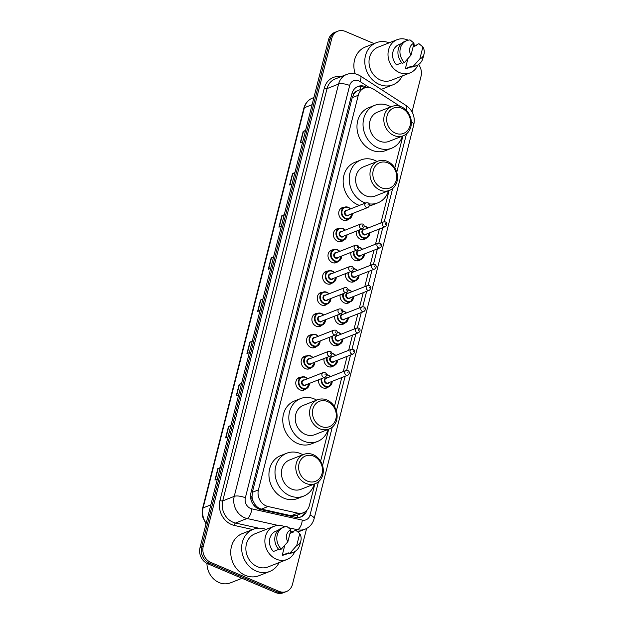 <?xml version="1.0" encoding="UTF-8"?>
<svg xmlns="http://www.w3.org/2000/svg" width="624" height="624" viewBox="0 0 624 624"><rect width="100%" height="100%" fill="white"/><g stroke="black" fill="none" stroke-linecap="round" stroke-linejoin="round"><path stroke-width="0.94" d="M366.202 238.204A6.708 5.733 -111.5 0 1 364.494 239.327A6.708 5.733 -111.5 0 1 360.493 239.218A6.708 5.733 -111.5 0 1 356.273 231.169M360.828 259.436A6.708 5.733 -111.5 0 1 359.128 260.551A6.708 5.733 -111.5 0 1 355.118 260.442A6.708 5.733 -111.5 0 1 350.899 252.4M355.462 280.66A6.708 5.733 -111.5 0 1 353.753 281.783A6.708 5.733 -111.5 0 1 349.744 281.674A6.708 5.733 -111.5 0 1 345.524 273.624M350.087 301.891A6.708 5.733 -111.5 0 1 348.379 303.007A6.708 5.733 -111.5 0 1 344.378 302.897A6.708 5.733 -111.5 0 1 340.158 294.856M344.713 323.115A6.708 5.733 -111.5 0 1 343.013 324.238A6.708 5.733 -111.5 0 1 339.004 324.121A6.708 5.733 -111.5 0 1 334.784 316.079M339.347 344.339A6.708 5.733 -111.5 0 1 337.639 345.462A6.708 5.733 -111.5 0 1 333.637 345.353A6.708 5.733 -111.5 0 1 329.41 337.303M333.973 365.57A6.708 5.733 -111.5 0 1 332.264 366.694A6.708 5.733 -111.5 0 1 328.263 366.577A6.708 5.733 -111.5 0 1 324.043 358.535M328.598 386.794A6.708 5.733 -111.5 0 1 326.898 387.917A6.708 5.733 -111.5 0 1 322.889 387.808A6.708 5.733 -111.5 0 1 318.669 379.759M343.395 240.287A6.708 5.733 -111.5 0 1 341.695 241.41A6.708 5.733 -111.5 0 1 337.685 241.293A6.708 5.733 -111.5 0 1 333.38 235.006A6.708 5.733 -111.5 0 1 336.781 228.922A6.708 5.733 -111.5 0 1 338.793 228.587M338.021 261.511A6.708 5.733 -111.5 0 1 336.32 262.634A6.708 5.733 -111.5 0 1 332.311 262.525A6.708 5.733 -111.5 0 1 328.006 256.23A6.708 5.733 -111.5 0 1 331.414 250.154A6.708 5.733 -111.5 0 1 333.419 249.811M332.654 282.742A6.708 5.733 -111.5 0 1 330.946 283.865A6.708 5.733 -111.5 0 1 326.945 283.748A6.708 5.733 -111.5 0 1 322.639 277.462A6.708 5.733 -111.5 0 1 326.04 271.378A6.708 5.733 -111.5 0 1 328.052 271.042M327.28 303.966A6.708 5.733 -111.5 0 1 325.58 305.089A6.708 5.733 -111.5 0 1 321.571 304.98A6.708 5.733 -111.5 0 1 317.265 298.685A6.708 5.733 -111.5 0 1 320.666 292.609A6.708 5.733 -111.5 0 1 322.678 292.266M348.769 219.055A6.708 5.733 -111.5 0 1 347.061 220.178A6.708 5.733 -111.5 0 1 343.06 220.069A6.708 5.733 -111.5 0 1 338.754 213.775A6.708 5.733 -111.5 0 1 342.155 207.698A6.708 5.733 -111.5 0 1 344.167 207.355M321.914 325.198A6.708 5.733 -111.5 0 1 320.206 326.321A6.708 5.733 -111.5 0 1 316.196 326.204A6.708 5.733 -111.5 0 1 311.899 319.917A6.708 5.733 -111.5 0 1 315.299 313.833A6.708 5.733 -111.5 0 1 317.312 313.498M316.54 346.421A6.708 5.733 -111.5 0 1 314.831 347.545A6.708 5.733 -111.5 0 1 310.83 347.435A6.708 5.733 -111.5 0 1 306.524 341.141A6.708 5.733 -111.5 0 1 309.925 335.065A6.708 5.733 -111.5 0 1 311.938 334.721M311.165 367.653A6.708 5.733 -111.5 0 1 309.465 368.768A6.708 5.733 -111.5 0 1 305.456 368.659A6.708 5.733 -111.5 0 1 301.15 362.372A6.708 5.733 -111.5 0 1 304.551 356.288A6.708 5.733 -111.5 0 1 306.563 355.945M305.799 388.877A6.708 5.733 -111.5 0 1 304.091 390A6.708 5.733 -111.5 0 1 300.089 389.891A6.708 5.733 -111.5 0 1 295.784 383.596A6.708 5.733 -111.5 0 1 299.185 377.52A6.708 5.733 -111.5 0 1 301.197 377.177M400.085 106.322L373.62 89.224A12.574 10.756 68.5 0 0 371.818 88.273A12.574 10.756 68.5 0 0 364.307 88.062A12.574 10.756 68.5 0 0 358.285 95.261L258.422 489.91A12.574 10.756 68.5 0 0 268.031 506.516L297.734 513.131A12.574 10.756 68.5 0 0 303.358 512.733A12.574 10.756 68.5 0 0 309.379 505.534L314.87 483.826M253.243 501.368A12.574 10.756 -111.5 0 1 252.026 496.72L251.971 496.922A4.189 3.588 68.5 0 0 253.243 501.368L254.943 504.356C256.62 506.852 258.788 508.435 261.464 509.098L291.166 515.713L297.071 515.198L303.358 512.733M358.777 90.262L357.076 91.003A4.189 3.588 68.5 0 0 354.026 93.616A12.574 4.189 -165.8 0 0 352.162 92.89M354.026 93.616L353.972 93.818A12.574 10.756 -111.5 0 1 357.076 91.003M353.972 93.818L352.209 97.648L252.346 492.297L252.026 496.72M320.596 461.198L328.7 429.187M334.425 406.559L341.757 377.567M343.278 371.569L347.131 356.343M348.652 350.337L352.498 335.111M354.019 329.113L357.872 313.888M359.393 307.882L363.246 292.656M364.759 286.658L368.612 271.432M370.133 265.426L373.987 250.201M375.508 244.202L379.361 228.977M380.874 222.971L389.08 190.546M394.805 167.926L402.909 135.907M366.998 87.446A12.574 10.756 68.5 0 0 365.477 86.666A12.574 10.756 68.5 0 0 357.965 86.455A12.574 10.756 68.5 0 0 351.944 93.655L250.91 492.913A12.574 10.756 68.5 0 0 260.52 509.519L295.425 517.288A12.574 10.756 68.5 0 0 301.041 516.89A12.574 10.756 68.5 0 0 306.914 510.245M357.17 86.814A12.574 10.756 -111.5 0 1 363.862 87.298A12.574 10.756 -111.5 0 1 364.954 87.836M418.61 64.514A12.574 10.756 -111.5 0 1 421.044 76.253L412.035 111.836M306.61 528.489L292.477 584.329A12.574 10.756 -111.5 0 1 286.455 591.529A12.574 10.756 -111.5 0 1 278.944 591.318L210.935 562.481A12.574 10.756 -111.5 0 1 203.221 546.476L331.781 38.399A12.574 10.756 -111.5 0 1 337.81 31.2A12.574 10.756 -111.5 0 1 345.322 31.411L374.049 43.594M286.455 591.529L283.226 592.8A12.574 10.756 -111.5 0 1 275.714 592.589L207.706 563.753A12.574 10.756 -111.5 0 1 199.984 547.747L328.552 39.671L330.166 39.031A12.574 10.756 -111.5 0 1 336.188 31.84A12.574 10.756 -111.5 0 0 330.166 39.031L201.599 547.115L330.166 39.031L331.781 38.399M207.706 563.753L209.321 563.113A12.574 10.756 -111.5 0 1 201.599 547.115A12.574 10.756 -111.5 0 0 209.321 563.113L277.329 591.958L209.321 563.113L210.935 562.481M284.84 592.16A12.574 10.756 -111.5 0 1 277.329 591.958A12.574 10.756 -111.5 0 0 284.84 592.16M304.925 511.93A12.574 10.756 -111.5 0 1 300.222 517.171M220.147 468.078L218.174 468.476A3.354 1.115 -165.8 0 0 217.846 468.562L214.937 480.059L217.355 479.107M220.264 467.618L217.846 468.562M230.81 425.927L228.836 426.325A3.354 1.115 -165.8 0 0 228.517 426.418L225.607 437.908L228.017 436.964M230.927 425.467L228.517 426.418M241.472 383.783L239.499 384.173A3.354 1.115 -165.8 0 0 239.179 384.267L236.27 395.764L238.688 394.813M241.589 383.315L239.179 384.267M252.143 341.632L250.169 342.03A3.354 1.115 -165.8 0 0 249.842 342.116L246.932 353.613L249.35 352.661M252.26 341.172L249.842 342.116M305.464 130.892L303.49 131.282A3.354 1.115 -165.8 0 0 303.17 131.375L300.261 142.873L302.679 141.921M305.581 130.424L303.17 131.375M294.801 173.035L292.828 173.433A3.354 1.115 -165.8 0 0 292.508 173.527L289.598 185.016L292.009 184.072M294.918 172.575L292.508 173.527M284.138 215.186L282.165 215.584A3.354 1.115 -165.8 0 0 281.837 215.67L278.928 227.167L281.346 226.216M284.255 214.726L281.837 215.67M273.468 257.338L271.495 257.728A3.354 1.115 -165.8 0 0 271.175 257.821L268.265 269.318L270.683 268.367M273.585 256.87L271.175 257.821M262.805 299.481L260.832 299.879A3.354 1.115 -165.8 0 0 260.512 299.972L257.603 311.462L260.013 310.518M262.922 299.021L260.512 299.972M328.552 39.671A12.574 10.756 -111.5 0 1 334.573 32.471L337.81 31.2M402.246 75.972A22.636 19.36 -111.5 0 1 392.894 84.825A22.636 19.36 -111.5 0 1 379.376 84.451A22.636 19.36 -111.5 0 1 364.845 63.211A22.636 19.36 -111.5 0 1 376.327 42.697A22.636 19.36 -111.5 0 1 389.204 42.814M355.204 73.819A22.636 19.36 -111.5 0 1 365.414 46.987L376.327 42.697M417.901 64.966A17.815 15.241 -111.5 0 1 410.124 72.868A17.815 15.241 -111.5 0 1 399.485 72.579A17.815 15.241 -111.5 0 1 388.05 55.864A17.815 15.241 -111.5 0 1 397.082 39.71A17.815 15.241 -111.5 0 1 407.729 40.006A17.815 15.241 -111.5 0 1 408.166 40.201M410.124 72.868L391.131 80.34A17.815 15.241 -111.5 0 1 380.492 80.044A17.815 15.241 -111.5 0 1 369.057 63.328A17.815 15.241 -111.5 0 1 378.089 47.182L397.082 39.71M424.016 54.101A8.385 7.168 -111.5 0 1 419.858 58.906L422.885 46.94A8.385 7.168 -111.5 0 1 424.016 54.101L423.002 57.993A13.416 11.474 -111.5 0 1 416.598 65.598A13.416 11.474 -111.5 0 1 413.26 66.277L411.239 67.072L411.45 66.238L405.389 68.617L407.901 58.687M411.317 66.768L408.205 67.993A12.574 10.756 -111.5 0 1 405.389 68.617M413.127 46.753L416.738 45.334L416.949 44.499L418.969 43.703L422.885 46.94M419.858 58.906L413.26 66.277M416.598 65.598L414.578 66.386A13.416 11.474 -111.5 0 1 411.239 67.072M401.864 62.767L396.536 64.865A12.574 10.756 -111.5 0 1 399.001 44.585L401.349 43.664M413.751 44.281A17.815 15.241 -111.5 0 1 415.147 45.958M392.894 84.825L381.982 89.115A22.636 19.36 -111.5 0 1 381.17 89.411M410.998 55.154A8.385 7.168 -111.5 0 1 414.032 43.189L410.998 55.154L404.407 62.525A13.416 11.474 -111.5 0 1 406.778 40.63A13.416 11.474 -111.5 0 1 410.116 39.944L414.032 43.189M404.407 62.525L402.386 63.313A13.416 11.474 -111.5 0 1 404.758 41.426L406.778 40.63M395.437 133.169A13.627 11.653 -111.5 0 1 387.075 115.838A13.627 11.653 -111.5 0 1 401.739 108.264A13.627 11.653 -111.5 0 1 410.101 125.596A13.627 11.653 -111.5 0 1 395.437 133.169M393.939 135.486A15.717 13.447 -111.5 0 1 383.846 120.736A15.717 13.447 -111.5 0 1 391.825 106.486A15.717 13.447 -111.5 0 1 401.209 106.743A15.717 13.447 -111.5 0 1 411.302 121.493A15.717 13.447 -111.5 0 1 403.33 135.743A15.717 13.447 -111.5 0 1 393.939 135.486M391.825 106.486L377.473 112.125A15.717 13.447 68.5 0 0 369.502 126.376A15.717 13.447 68.5 0 0 379.595 141.125A15.717 13.447 68.5 0 0 388.978 141.383L403.33 135.743M402.402 136.102A23.057 19.718 -111.5 0 1 391.661 148.208A23.057 19.718 -111.5 0 1 377.894 147.833A23.057 19.718 -111.5 0 1 363.098 126.204A23.057 19.718 -111.5 0 1 374.79 105.3A23.057 19.718 -111.5 0 1 388.557 105.682A23.057 19.718 -111.5 0 1 390.897 106.852M391.661 148.208L385.601 150.595A23.057 19.718 -111.5 0 1 371.834 150.212A23.057 19.718 -111.5 0 1 357.037 128.583A23.057 19.718 -111.5 0 1 368.729 107.687L374.79 105.3M381.607 187.808A13.627 11.653 -111.5 0 1 373.246 170.477A13.627 11.653 -111.5 0 1 387.91 162.903A13.627 11.653 -111.5 0 1 396.271 180.242A13.627 11.653 -111.5 0 1 381.607 187.808M380.11 190.125A15.717 13.447 -111.5 0 1 370.024 175.375A15.717 13.447 -111.5 0 1 377.996 161.125A15.717 13.447 -111.5 0 1 387.387 161.382A15.717 13.447 -111.5 0 1 397.472 176.132A15.717 13.447 -111.5 0 1 389.501 190.382A15.717 13.447 -111.5 0 1 380.11 190.125M377.996 161.125L363.652 166.772A15.717 13.447 68.5 0 0 355.672 181.015A15.717 13.447 68.5 0 0 365.765 195.764A15.717 13.447 68.5 0 0 375.157 196.022L389.501 190.382M365.508 203.018A23.057 19.718 -111.5 0 1 364.065 202.472A23.057 19.718 -111.5 0 1 349.268 180.843A23.057 19.718 -111.5 0 1 360.961 159.939A23.057 19.718 -111.5 0 1 374.735 160.321A23.057 19.718 -111.5 0 1 377.075 161.491M359.44 205.405A23.057 19.718 -111.5 0 1 358.004 204.851A23.057 19.718 -111.5 0 1 343.208 183.222A23.057 19.718 -111.5 0 1 354.9 162.326L360.961 159.939M388.58 190.749A23.057 19.718 -111.5 0 1 377.84 202.855A23.057 19.718 -111.5 0 1 369.158 203.876M377.84 202.855L371.779 205.234A23.057 19.718 -111.5 0 1 369.361 205.982M321.22 426.449A13.627 11.653 -111.5 0 1 312.866 409.11A13.627 11.653 -111.5 0 1 327.522 401.544A13.627 11.653 -111.5 0 1 335.884 418.876A13.627 11.653 -111.5 0 1 321.22 426.449M319.73 428.758A15.717 13.447 -111.5 0 1 309.637 414.016A15.717 13.447 -111.5 0 1 317.608 399.766A15.717 13.447 -111.5 0 1 326.999 400.023A15.717 13.447 -111.5 0 1 337.093 414.773A15.717 13.447 -111.5 0 1 329.113 429.023A15.717 13.447 -111.5 0 1 319.73 428.758M317.608 399.766L303.264 405.405A15.717 13.447 68.5 0 0 295.292 419.656A15.717 13.447 68.5 0 0 305.378 434.405A15.717 13.447 68.5 0 0 314.769 434.663L329.113 429.023M328.193 429.382A23.057 19.718 -111.5 0 1 317.452 441.488A23.057 19.718 -111.5 0 1 303.685 441.106A23.057 19.718 -111.5 0 1 288.889 419.476A23.057 19.718 -111.5 0 1 300.581 398.58A23.057 19.718 -111.5 0 1 314.348 398.962A23.057 19.718 -111.5 0 1 316.688 400.124M317.452 441.488L311.392 443.875A23.057 19.718 -111.5 0 1 297.625 443.492A23.057 19.718 -111.5 0 1 282.828 421.863A23.057 19.718 -111.5 0 1 294.52 400.967L300.581 398.58M307.398 481.088A13.627 11.653 -111.5 0 1 299.036 463.749A13.627 11.653 -111.5 0 1 313.7 456.183A13.627 11.653 -111.5 0 1 322.062 473.515A13.627 11.653 -111.5 0 1 307.398 481.088M305.9 483.397A15.717 13.447 -111.5 0 1 295.815 468.655A15.717 13.447 -111.5 0 1 303.787 454.405A15.717 13.447 -111.5 0 1 313.178 454.662A15.717 13.447 -111.5 0 1 323.263 469.412A15.717 13.447 -111.5 0 1 315.292 483.662A15.717 13.447 -111.5 0 1 305.9 483.397M303.787 454.405L289.435 460.044A15.717 13.447 68.5 0 0 281.463 474.295A15.717 13.447 68.5 0 0 291.556 489.044A15.717 13.447 68.5 0 0 300.947 489.302L315.292 483.662M314.371 484.021A23.057 19.718 -111.5 0 1 303.631 496.127A23.057 19.718 -111.5 0 1 289.856 495.745A23.057 19.718 -111.5 0 1 275.059 474.115A23.057 19.718 -111.5 0 1 286.751 453.219A23.057 19.718 -111.5 0 1 300.526 453.601A23.057 19.718 -111.5 0 1 302.866 454.763M303.631 496.127L297.57 498.514A23.057 19.718 -111.5 0 1 283.795 498.131A23.057 19.718 -111.5 0 1 268.999 476.502A23.057 19.718 -111.5 0 1 280.691 455.606L286.751 453.219M242.018 578.308L230.389 582.878A18.86 16.13 -111.5 0 1 219.125 582.566A18.86 16.13 -111.5 0 1 206.957 563.402M279.107 562.591A22.636 19.36 -111.5 0 1 269.763 571.451A22.636 19.36 -111.5 0 1 256.238 571.077A22.636 19.36 -111.5 0 1 241.714 549.838A22.636 19.36 -111.5 0 1 253.188 529.324A22.636 19.36 -111.5 0 1 266.074 529.433M269.763 571.451L258.851 575.741A22.636 19.36 -111.5 0 1 245.326 575.367A22.636 19.36 -111.5 0 1 230.802 554.128A22.636 19.36 -111.5 0 1 242.284 533.614L253.188 529.324M294.77 551.593A17.815 15.241 -111.5 0 1 286.993 559.494A17.815 15.241 -111.5 0 1 276.354 559.198A17.815 15.241 -111.5 0 1 264.919 542.482A17.815 15.241 -111.5 0 1 273.952 526.336A17.815 15.241 -111.5 0 1 284.591 526.633A17.815 15.241 -111.5 0 1 285.028 526.82M286.993 559.494L267.992 566.966A17.815 15.241 -111.5 0 1 257.353 566.67A17.815 15.241 -111.5 0 1 245.918 549.955A17.815 15.241 -111.5 0 1 254.959 533.809L273.952 526.336M300.877 540.719A8.385 7.168 -111.5 0 1 296.72 545.532L299.746 533.567A8.385 7.168 -111.5 0 1 300.877 540.719L299.871 544.619A13.416 11.474 -111.5 0 1 293.459 552.217A13.416 11.474 -111.5 0 1 290.129 552.903L288.101 553.699L288.319 552.856L282.251 555.243L284.77 545.314M288.179 553.394L285.074 554.619A12.574 10.756 -111.5 0 1 282.251 555.243M289.988 533.38L293.608 531.96L293.818 531.118L295.838 530.33L299.746 533.567M296.72 545.532L290.129 552.903M293.459 552.217L291.439 553.012A13.416 11.474 -111.5 0 1 288.101 553.699M278.725 549.393L273.398 551.483A12.574 10.756 -111.5 0 1 275.87 531.211L278.218 530.291M290.62 530.907A17.815 15.241 -111.5 0 1 292.016 532.584M287.867 541.772A8.385 7.168 -111.5 0 1 290.893 529.807L287.867 541.772L281.268 549.143A13.416 11.474 -111.5 0 1 283.647 527.257A13.416 11.474 -111.5 0 1 286.985 526.57L290.893 529.807M281.268 549.143L279.248 549.939A13.416 11.474 -111.5 0 1 281.627 528.044L283.647 527.257M254.608 506.134A12.574 5.639 -77.4 0 0 254.943 504.356M359.861 89.809A12.574 4.189 -57.1 0 0 360.703 86.494M297.203 517.522A12.574 5.639 -77.4 0 0 297.851 514.894M251.971 496.922A12.574 4.189 -165.8 0 0 250.528 496.353M352.209 97.648L358.285 95.261M291.166 515.713L297.734 513.131M261.464 509.098L268.031 506.516M252.346 492.297L258.422 489.91M369.338 87.547L359.915 81.463A8.385 7.168 68.5 0 0 358.714 80.824A8.385 7.168 68.5 0 0 349.69 85.48L245.365 497.773A8.385 7.168 68.5 0 0 250.513 508.443A8.385 7.168 68.5 0 0 251.776 508.849L302.273 520.088A8.385 7.168 68.5 0 0 310.034 515.026L318.443 481.798M278.195 525.439L247.049 518.505A16.77 14.344 -111.5 0 1 244.53 517.694A16.77 14.344 -111.5 0 1 234.242 496.361L338.567 84.068A16.77 14.344 -111.5 0 1 346.601 74.474L335.08 79.006A16.77 14.344 68.5 0 0 327.046 88.6L222.721 500.885A16.77 14.344 68.5 0 0 233.017 522.226A16.77 14.344 68.5 0 0 235.537 523.037L258.632 528.177M252.673 529.526L234.351 525.447A18.86 16.13 -111.5 0 1 219.944 500.534L324.269 88.241A2.098 0.694 -165.8 0 0 327.046 88.6L338.567 84.068A8.385 2.792 14.2 0 1 349.69 85.48M234.351 525.447A2.098 0.944 102.6 0 1 235.537 523.037L247.049 518.505A8.385 3.76 -77.4 0 0 251.776 508.849M324.269 88.241A18.86 16.13 -111.5 0 1 340.954 76.697M299.395 531.43A18.86 16.13 -111.5 0 1 298.545 532.451M203.221 546.476L199.984 547.747M278.944 591.318L275.714 592.589M245.365 497.773A8.385 2.792 14.2 0 0 234.242 496.361L222.721 500.885A2.098 0.694 -165.8 0 1 219.944 500.534M297.991 531.983L305.042 529.214A16.77 14.344 -111.5 0 1 297.547 529.745L295.916 530.384M293.787 531.227L291.626 532.077M302.273 520.088A8.385 3.76 -77.4 0 1 297.547 529.745L288.522 527.732M322.553 465.559L332.264 427.159M336.375 410.92L345.15 376.233M346.64 370.36L350.524 355.009M352.014 349.128L355.898 333.778M357.38 327.904L361.265 312.554M362.755 306.673L366.639 291.322M368.129 285.449L372.013 270.098M373.495 264.217L377.38 248.867M378.869 242.993L382.754 227.643M384.244 221.762L392.652 188.526M396.763 172.279L406.481 133.879M310.034 515.026A8.385 2.792 14.2 0 1 314.122 518.669L413.798 124.753C415.303 116.805 412.799 110.425 406.271 105.628L360.422 76.011A8.385 2.792 -57.1 0 1 359.915 81.463M411.325 121.898A8.385 2.792 14.2 0 1 413.798 124.753M406.154 110.136A8.385 2.792 -57.1 0 0 406.271 105.628M205.99 524.004L202.496 516.508L202.589 508.373A4.189 1.396 14.2 0 1 203.112 507.897A16.77 14.344 68.5 0 0 206.17 523.302M312.101 104.676L304.372 107.718A4.189 1.396 -165.8 0 0 303.849 108.194C305.183 103.327 308.03 99.965 312.406 98.124A16.77 14.344 68.5 0 0 304.372 107.718L203.112 507.897L210.842 504.855M257.93 311.337L260.832 299.879M268.601 269.186L271.495 257.728M279.263 227.035L282.165 215.584M289.926 184.891L292.828 173.433M300.596 142.74L303.49 131.282M247.268 353.48L250.169 342.03M236.605 395.632L239.499 384.173M225.935 437.783L228.836 426.325M215.272 479.926L218.174 468.476M352.342 213.603A6.287 5.374 -111.5 0 1 349.136 218.915A6.287 5.374 -111.5 0 1 345.376 218.813A6.287 5.374 -111.5 0 1 341.344 212.909A6.287 5.374 -111.5 0 1 344.534 207.215A6.287 5.374 -111.5 0 1 348.286 207.316A6.287 5.374 -111.5 0 1 350.501 208.923M350.337 208.985A5.866 5.023 68.5 0 0 348.387 207.62A5.866 5.023 68.5 0 0 342.077 210.881A5.866 5.023 68.5 0 0 345.673 218.345A5.866 5.023 68.5 0 0 352.178 213.665M349.159 214.851A2.933 2.512 -111.5 0 1 346.351 215.67A2.933 2.512 -111.5 0 1 344.51 212.144A2.933 2.512 -111.5 0 1 347.318 210.171M346.312 210.561A2.512 2.153 68.5 0 0 348.153 215.249L367.957 207.457A2.512 2.153 -111.5 0 1 366.116 202.777L346.312 210.561M367.949 205.101L368.144 204.337L367.949 205.101M346.967 234.827A6.287 5.374 -111.5 0 1 343.762 240.146A6.287 5.374 -111.5 0 1 340.002 240.037A6.287 5.374 -111.5 0 1 335.969 234.14A6.287 5.374 -111.5 0 1 339.16 228.439A6.287 5.374 -111.5 0 1 342.911 228.54A6.287 5.374 -111.5 0 1 345.127 230.147M344.963 230.209A5.866 5.023 68.5 0 0 343.021 228.844A5.866 5.023 68.5 0 0 336.703 232.112A5.866 5.023 68.5 0 0 340.306 239.577A5.866 5.023 68.5 0 0 346.804 234.889M343.785 236.083A2.933 2.512 -111.5 0 1 340.985 236.894A2.933 2.512 -111.5 0 1 339.136 233.376A2.933 2.512 -111.5 0 1 341.944 231.395M340.946 231.793A2.512 2.153 68.5 0 0 342.787 236.473L362.591 228.688A2.512 2.153 -111.5 0 1 360.75 224L340.946 231.793M362.583 226.333L362.778 225.56L362.583 226.333M341.593 256.058A6.287 5.374 -111.5 0 1 338.387 261.37A6.287 5.374 -111.5 0 1 334.636 261.269A6.287 5.374 -111.5 0 1 330.595 255.364A6.287 5.374 -111.5 0 1 333.785 249.67A6.287 5.374 -111.5 0 1 337.545 249.772A6.287 5.374 -111.5 0 1 339.752 251.371M339.589 251.441A5.866 5.023 68.5 0 0 337.646 250.076A5.866 5.023 68.5 0 0 331.328 253.336A5.866 5.023 68.5 0 0 334.932 260.801A5.866 5.023 68.5 0 0 341.429 256.121M338.411 257.306A2.933 2.512 -111.5 0 1 335.611 258.125A2.933 2.512 -111.5 0 1 333.762 254.6A2.933 2.512 -111.5 0 1 336.57 252.626M335.572 253.016A2.512 2.153 68.5 0 0 337.412 257.704L357.217 249.912A2.512 2.153 -111.5 0 1 355.376 245.232L335.572 253.016M357.209 247.556L357.404 246.792L357.209 247.556M336.227 277.282A6.287 5.374 -111.5 0 1 333.021 282.594A6.287 5.374 -111.5 0 1 329.261 282.493A6.287 5.374 -111.5 0 1 325.229 276.596A6.287 5.374 -111.5 0 1 328.419 270.894A6.287 5.374 -111.5 0 1 332.171 270.995A6.287 5.374 -111.5 0 1 334.386 272.602M334.222 272.665A5.866 5.023 68.5 0 0 332.28 271.3A5.866 5.023 68.5 0 0 325.962 274.56A5.866 5.023 68.5 0 0 329.558 282.032A5.866 5.023 68.5 0 0 336.063 277.345M333.044 278.538A2.933 2.512 -111.5 0 1 330.244 279.349A2.933 2.512 -111.5 0 1 328.396 275.831A2.933 2.512 -111.5 0 1 331.204 273.85M330.197 274.248A2.512 2.153 68.5 0 0 332.038 278.928L351.842 271.144A2.512 2.153 -111.5 0 1 350.002 266.456L330.197 274.248M351.835 268.788L352.03 268.016L351.835 268.788M330.853 298.514A6.287 5.374 -111.5 0 1 327.647 303.826A6.287 5.374 -111.5 0 1 323.895 303.724A6.287 5.374 -111.5 0 1 319.855 297.82A6.287 5.374 -111.5 0 1 323.045 292.126A6.287 5.374 -111.5 0 1 326.797 292.227A6.287 5.374 -111.5 0 1 329.012 293.826M328.848 293.896A5.866 5.023 68.5 0 0 326.906 292.531A5.866 5.023 68.5 0 0 320.588 295.792A5.866 5.023 68.5 0 0 324.191 303.256A5.866 5.023 68.5 0 0 330.689 298.576M327.67 299.762A2.933 2.512 -111.5 0 1 324.87 300.573A2.933 2.512 -111.5 0 1 323.021 297.055A2.933 2.512 -111.5 0 1 325.829 295.082M324.831 295.472A2.512 2.153 68.5 0 0 326.672 300.152L346.476 292.367A2.512 2.153 -111.5 0 1 344.635 287.687L324.831 295.472M346.468 290.012L346.663 289.247L346.468 290.012M325.478 319.738A6.287 5.374 -111.5 0 1 322.273 325.049A6.287 5.374 -111.5 0 1 318.521 324.948A6.287 5.374 -111.5 0 1 314.48 319.051A6.287 5.374 -111.5 0 1 317.671 313.349A6.287 5.374 -111.5 0 1 321.43 313.451A6.287 5.374 -111.5 0 1 323.638 315.058M323.474 315.12A5.866 5.023 68.5 0 0 321.532 313.755A5.866 5.023 68.5 0 0 315.214 317.015A5.866 5.023 68.5 0 0 318.817 324.488A5.866 5.023 68.5 0 0 325.315 319.8M322.296 320.986A2.933 2.512 -111.5 0 1 319.496 321.805A2.933 2.512 -111.5 0 1 317.655 318.287A2.933 2.512 -111.5 0 1 320.455 316.306M319.457 316.703A2.512 2.153 68.5 0 0 321.298 321.383L341.102 313.591A2.512 2.153 -111.5 0 1 339.261 308.911L319.457 316.703M341.094 311.243L341.289 310.471L341.094 311.243M320.112 340.969A6.287 5.374 -111.5 0 1 316.906 346.281A6.287 5.374 -111.5 0 1 313.147 346.18A6.287 5.374 -111.5 0 1 309.114 340.275A6.287 5.374 -111.5 0 1 312.304 334.581A6.287 5.374 -111.5 0 1 316.056 334.682A6.287 5.374 -111.5 0 1 318.271 336.281M318.107 336.352A5.866 5.023 68.5 0 0 316.165 334.987A5.866 5.023 68.5 0 0 309.847 338.247A5.866 5.023 68.5 0 0 313.451 345.712A5.866 5.023 68.5 0 0 319.948 341.032M316.93 342.217A2.933 2.512 -111.5 0 1 314.129 343.028A2.933 2.512 -111.5 0 1 312.281 339.511A2.933 2.512 -111.5 0 1 315.089 337.537M314.083 337.927A2.512 2.153 68.5 0 0 315.931 342.607L335.728 334.823A2.512 2.153 -111.5 0 1 333.887 330.143L314.083 337.927M335.72 332.467L335.915 331.703L335.72 332.467M314.738 362.193A6.287 5.374 -111.5 0 1 311.532 367.505A6.287 5.374 -111.5 0 1 307.78 367.403A6.287 5.374 -111.5 0 1 303.74 361.507A6.287 5.374 -111.5 0 1 306.93 355.805A6.287 5.374 -111.5 0 1 310.69 355.906A6.287 5.374 -111.5 0 1 312.897 357.513M312.733 357.575A5.866 5.023 68.5 0 0 310.791 356.21A5.866 5.023 68.5 0 0 304.473 359.471A5.866 5.023 68.5 0 0 308.077 366.943A5.866 5.023 68.5 0 0 314.574 362.255M311.555 363.441A2.933 2.512 -111.5 0 1 308.755 364.26A2.933 2.512 -111.5 0 1 306.907 360.742A2.933 2.512 -111.5 0 1 309.715 358.761M308.716 359.159A2.512 2.153 68.5 0 0 310.557 363.839L330.361 356.047A2.512 2.153 -111.5 0 1 328.52 351.367L308.716 359.159M330.353 353.699L330.548 352.927L330.353 353.699M309.371 383.417A6.287 5.374 -111.5 0 1 306.158 388.736A6.287 5.374 -111.5 0 1 302.406 388.635A6.287 5.374 -111.5 0 1 298.373 382.73A6.287 5.374 -111.5 0 1 301.556 377.036A6.287 5.374 -111.5 0 1 305.315 377.138A6.287 5.374 -111.5 0 1 307.523 378.737M307.359 378.807A5.866 5.023 68.5 0 0 305.417 377.442A5.866 5.023 68.5 0 0 299.107 380.702A5.866 5.023 68.5 0 0 302.702 388.167A5.866 5.023 68.5 0 0 309.2 383.487M306.189 384.673A2.933 2.512 -111.5 0 1 303.381 385.484A2.933 2.512 -111.5 0 1 301.54 381.966A2.933 2.512 -111.5 0 1 304.348 379.993M303.342 380.383A2.512 2.153 68.5 0 0 305.183 385.063L324.987 377.278A2.512 2.153 -111.5 0 1 323.146 372.598L303.342 380.383M324.979 374.923L325.174 374.158L324.979 374.923M369.775 232.744A6.287 5.374 -111.5 0 1 366.569 238.064A6.287 5.374 -111.5 0 1 362.809 237.955A6.287 5.374 -111.5 0 1 358.909 230.131M367.981 228.049L365.789 226.457L364.104 226.044A6.287 5.374 -111.5 0 1 365.719 226.465A6.287 5.374 -111.5 0 1 367.934 228.064M367.77 228.127A5.866 5.023 68.5 0 0 365.828 226.769A5.866 5.023 68.5 0 0 364.127 226.372M359.549 229.882A5.866 5.023 68.5 0 0 363.106 237.494A5.866 5.023 68.5 0 0 369.611 232.814M366.592 234A2.933 2.512 -111.5 0 1 363.784 234.811A2.933 2.512 -111.5 0 1 361.943 231.293A2.933 2.512 -111.5 0 1 364.751 229.32M383.549 221.926L363.745 229.71A2.512 2.153 68.5 0 0 365.586 234.39L385.39 226.606A2.512 2.153 -111.5 0 1 383.549 221.926L385.39 221.949C387.208 222.674 387.683 224.819 385.39 226.606M385.577 223.486L385.382 224.25L385.577 223.486M364.4 253.976A6.287 5.374 -111.5 0 1 361.195 259.288A6.287 5.374 -111.5 0 1 357.435 259.186A6.287 5.374 -111.5 0 1 353.535 251.355M358.738 247.283A6.287 5.374 -111.5 0 1 360.344 247.689M362.396 249.358A5.866 5.023 68.5 0 0 360.454 247.993A5.866 5.023 68.5 0 0 358.761 247.603M354.175 251.105A5.866 5.023 68.5 0 0 357.739 258.726A5.866 5.023 68.5 0 0 364.237 254.038M361.218 255.224A2.933 2.512 -111.5 0 1 358.418 256.043A2.933 2.512 -111.5 0 1 356.569 252.517A2.933 2.512 -111.5 0 1 359.377 250.544M378.183 243.149L358.379 250.942A2.512 2.153 68.5 0 0 360.22 255.622L380.024 247.829A2.512 2.153 -111.5 0 1 378.183 243.149L380.016 243.181C381.841 243.898 382.309 246.043 380.024 247.829M380.211 244.709L380.016 245.474L380.211 244.709M360.461 247.736A6.287 5.374 -111.5 0 1 362.56 249.296M359.026 275.2A6.287 5.374 -111.5 0 1 355.82 280.519A6.287 5.374 -111.5 0 1 352.069 280.41A6.287 5.374 -111.5 0 1 348.169 272.587M357.24 270.496L355.04 268.913L353.363 268.499A6.287 5.374 -111.5 0 1 354.978 268.921A6.287 5.374 -111.5 0 1 357.185 270.52M357.022 270.582A5.866 5.023 68.5 0 0 355.079 269.225A5.866 5.023 68.5 0 0 353.387 268.827M348.8 272.337A5.866 5.023 68.5 0 0 352.365 279.95A5.866 5.023 68.5 0 0 358.862 275.27M355.844 276.455A2.933 2.512 -111.5 0 1 353.044 277.267A2.933 2.512 -111.5 0 1 351.195 273.749A2.933 2.512 -111.5 0 1 354.003 271.775M372.809 264.381L353.005 272.165A2.512 2.153 68.5 0 0 354.845 276.845L374.65 269.061A2.512 2.153 -111.5 0 1 372.809 264.381L374.642 264.404C376.467 265.13 376.943 267.275 374.65 269.061M374.837 265.941L374.642 266.705L374.837 265.941M353.66 296.431A6.287 5.374 -111.5 0 1 350.454 301.743A6.287 5.374 -111.5 0 1 346.694 301.642A6.287 5.374 -111.5 0 1 342.794 293.81M351.866 291.728L349.674 290.144L347.989 289.723A6.287 5.374 -111.5 0 1 349.604 290.144A6.287 5.374 -111.5 0 1 351.819 291.751M351.655 291.814A5.866 5.023 68.5 0 0 349.713 290.449A5.866 5.023 68.5 0 0 348.013 290.059M343.434 293.561A5.866 5.023 68.5 0 0 346.999 301.181A5.866 5.023 68.5 0 0 353.496 296.494M350.477 297.679A2.933 2.512 -111.5 0 1 347.677 298.498A2.933 2.512 -111.5 0 1 345.829 294.973A2.933 2.512 -111.5 0 1 348.637 292.999M367.435 285.605L347.63 293.397A2.512 2.153 68.5 0 0 349.471 298.077L369.275 290.285A2.512 2.153 -111.5 0 1 367.435 285.605L369.275 285.636C371.093 286.354 371.569 288.499 369.275 290.285M369.463 287.165L369.268 287.929L369.463 287.165M348.286 317.655A6.287 5.374 -111.5 0 1 345.08 322.975A6.287 5.374 -111.5 0 1 341.328 322.865A6.287 5.374 -111.5 0 1 337.428 315.042M346.499 312.952L344.3 311.368L342.623 310.955A6.287 5.374 -111.5 0 1 344.23 311.376M346.281 313.037A5.866 5.023 68.5 0 0 344.339 311.68A5.866 5.023 68.5 0 0 342.646 311.282M338.06 314.792A5.866 5.023 68.5 0 0 341.624 322.405A5.866 5.023 68.5 0 0 348.122 317.725M345.103 318.911A2.933 2.512 -111.5 0 1 342.303 319.722A2.933 2.512 -111.5 0 1 340.454 316.204A2.933 2.512 -111.5 0 1 343.262 314.231M362.068 306.836L342.264 314.621A2.512 2.153 68.5 0 0 344.105 319.301L363.909 311.516A2.512 2.153 -111.5 0 1 362.068 306.836L363.901 306.86C365.726 307.585 366.194 309.73 363.909 311.516M364.096 308.396L363.901 309.161L364.096 308.396M344.347 311.423A6.287 5.374 -111.5 0 1 346.445 312.975M342.911 338.887A6.287 5.374 -111.5 0 1 339.706 344.198A6.287 5.374 -111.5 0 1 335.954 344.097A6.287 5.374 -111.5 0 1 332.054 336.266M337.249 332.194A6.287 5.374 -111.5 0 1 338.863 332.6M340.907 334.269A5.866 5.023 68.5 0 0 338.965 332.904A5.866 5.023 68.5 0 0 337.272 332.514M332.693 336.016A5.866 5.023 68.5 0 0 336.25 343.629A5.866 5.023 68.5 0 0 342.748 338.949M339.737 340.135A2.933 2.512 -111.5 0 1 336.929 340.954A2.933 2.512 -111.5 0 1 335.088 337.428A2.933 2.512 -111.5 0 1 337.896 335.455M356.694 328.06L336.89 335.845A2.512 2.153 68.5 0 0 338.731 340.532L358.535 332.74A2.512 2.153 -111.5 0 1 356.694 328.06L358.527 328.091C360.352 328.809 360.828 330.954 358.535 332.74M358.722 329.62L358.527 330.385L358.722 329.62M338.972 332.647A6.287 5.374 -111.5 0 1 341.071 334.207M337.545 360.11A6.287 5.374 -111.5 0 1 334.339 365.43A6.287 5.374 -111.5 0 1 330.58 365.321A6.287 5.374 -111.5 0 1 326.68 357.497M335.759 355.407L333.559 353.824L331.882 353.41A6.287 5.374 -111.5 0 1 333.489 353.831M335.54 355.493A5.866 5.023 68.5 0 0 333.598 354.128A5.866 5.023 68.5 0 0 331.906 353.738M327.319 357.248A5.866 5.023 68.5 0 0 330.884 364.861A5.866 5.023 68.5 0 0 337.381 360.173M334.363 361.366A2.933 2.512 -111.5 0 1 331.562 362.177A2.933 2.512 -111.5 0 1 329.714 358.66A2.933 2.512 -111.5 0 1 332.522 356.678M351.32 349.284L331.523 357.076A2.512 2.153 68.5 0 0 333.364 361.756L353.161 353.972A2.512 2.153 -111.5 0 1 351.32 349.284L353.161 349.315C354.978 350.041 355.454 352.178 353.161 353.972M353.348 350.844L353.161 351.616L353.348 350.844M333.606 353.878A6.287 5.374 -111.5 0 1 335.704 355.43M332.171 381.342A6.287 5.374 -111.5 0 1 328.965 386.654A6.287 5.374 -111.5 0 1 325.213 386.552A6.287 5.374 -111.5 0 1 321.313 378.721M330.385 376.639L328.185 375.055L326.508 374.634A6.287 5.374 -111.5 0 1 328.123 375.055M330.166 376.724A5.866 5.023 68.5 0 0 328.224 375.359A5.866 5.023 68.5 0 0 326.531 374.969M321.945 378.472A5.866 5.023 68.5 0 0 325.51 386.084A5.866 5.023 68.5 0 0 332.007 381.404M328.988 382.59A2.933 2.512 -111.5 0 1 326.188 383.409A2.933 2.512 -111.5 0 1 324.34 379.883A2.933 2.512 -111.5 0 1 327.148 377.91M345.953 370.516L326.149 378.3A2.512 2.153 68.5 0 0 327.99 382.988L347.794 375.196A2.512 2.153 -111.5 0 1 345.953 370.516L347.786 370.547C349.612 371.264 350.08 373.409 347.794 375.196M347.981 372.076L347.786 372.84L347.981 372.076M328.232 375.102A6.287 5.374 -111.5 0 1 330.33 376.662M358.238 90.449L364.307 88.062M360.422 76.011L357.95 74.693C354.159 73.133 350.376 73.063 346.601 74.474M305.042 529.214C309.73 527.21 312.749 523.7 314.122 518.669M202.589 508.373L303.849 108.194M312.406 98.124L313.911 97.531M345.049 220.522L349.136 218.915L352.388 213.58M350.548 208.9L348.356 207.316L344.534 207.215L340.447 208.814M367.957 207.457C370.25 205.67 369.775 203.525 367.957 202.808L366.116 202.777M339.682 241.745L343.762 240.146L347.022 234.811M345.181 230.123L342.982 228.54L339.16 228.439L335.08 230.045M362.591 228.688C364.876 226.894 364.408 224.757 362.583 224.032L360.75 224M334.308 262.977L338.387 261.37L341.648 256.035M339.807 251.355L337.607 249.772L333.785 249.67L329.706 251.269M357.217 249.912C359.51 248.126 359.034 245.981 357.209 245.255L355.376 245.232M328.934 284.201L333.021 282.594L336.274 277.259M334.433 272.579L332.241 270.995L328.419 270.894L324.332 272.501M351.842 271.144C354.136 269.35 353.66 267.212 351.842 266.487L350.002 266.456M323.567 305.432L327.647 303.826L330.907 298.49M329.066 293.81L326.867 292.227L323.045 292.126L318.965 293.725M346.476 292.367C348.761 290.581 348.293 288.436 346.468 287.711L344.635 287.687M318.193 326.656L322.273 325.049L325.533 319.714M323.692 315.034L321.493 313.451L317.671 313.349L313.591 314.956M341.102 313.591C343.395 311.805 342.919 309.668 341.094 308.942L339.261 308.911M312.827 347.888L316.906 346.281L320.159 340.946M318.318 336.266L316.126 334.682L312.304 334.581L308.225 336.18M335.728 334.823C338.021 333.037 337.545 330.892 335.728 330.166L333.887 330.143M307.453 369.112L311.532 367.505L314.792 362.17M312.952 357.49L310.752 355.906L306.93 355.805L302.851 357.412M330.361 356.047C332.647 354.26 332.179 352.123 330.353 351.398L328.52 351.367M302.078 390.343L306.158 388.736L309.418 383.401M307.577 378.721L305.378 377.13L301.556 377.036L297.476 378.635M324.987 377.278C327.28 375.492 326.804 373.347 324.979 372.622L323.146 372.598M369.821 232.729L366.569 238.064L362.482 239.663M358.738 247.276L360.415 247.689L362.614 249.272M364.455 253.952L361.195 259.288L357.115 260.894M359.081 275.184L355.82 280.519L351.741 282.118M353.707 296.408L350.454 301.743L346.375 303.35M348.34 317.639L345.08 322.975L341 324.574M337.249 332.179L338.926 332.6L341.125 334.183M342.966 338.863L339.706 344.198L335.626 345.805M337.6 360.095L334.339 365.43L330.26 367.029M332.225 381.319L328.965 386.654L324.886 388.261"/></g></svg>
